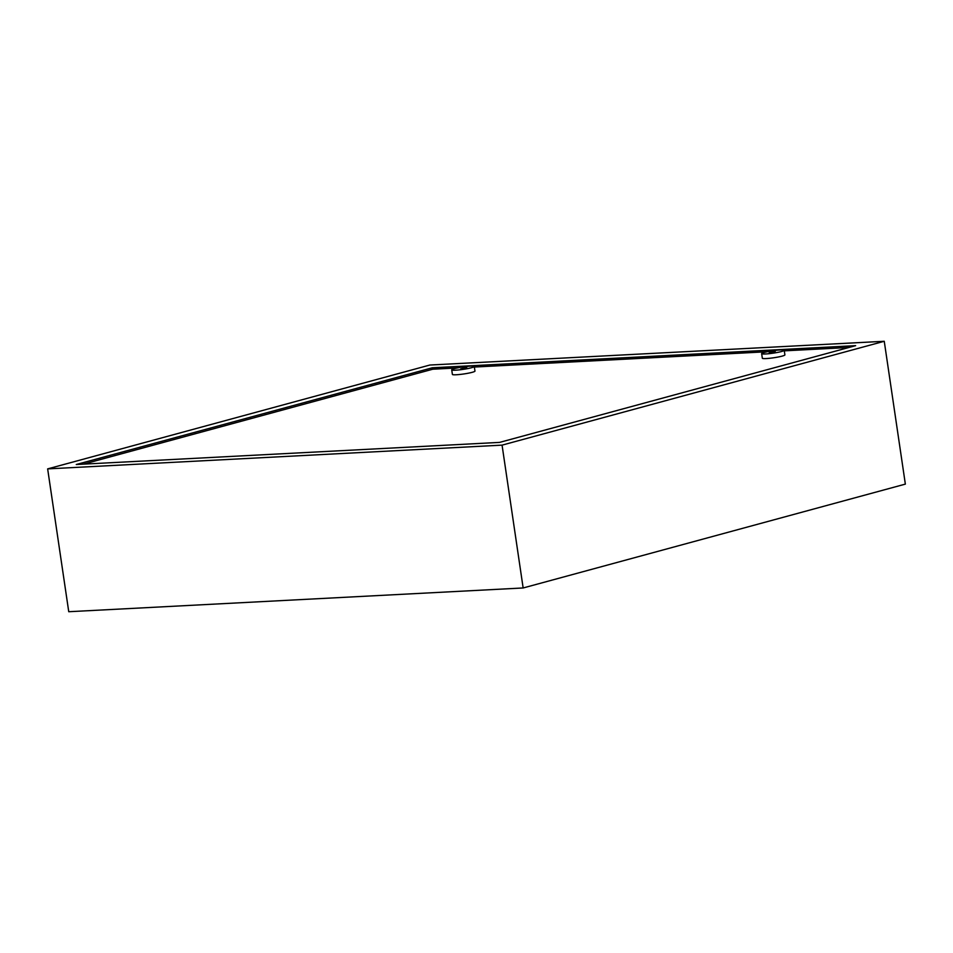 <?xml version="1.0" encoding="UTF-8"?>
<svg xmlns="http://www.w3.org/2000/svg" width="953" height="953" viewBox="0 0 953 953"><rect width="100%" height="100%" fill="white"/><g stroke="black" fill="none" stroke-linecap="round" stroke-linejoin="round"><path stroke-width="1.43" d="M848.956 347.476L784.307 350.847M767.236 351.74L474.368 367.048M457.309 367.941L432.769 369.216L83.423 464.147M764.389 352.419A11.412 1.215 171.6 0 1 776.79 350.251A11.412 1.215 171.6 0 1 784.224 350.299A11.412 1.215 171.6 0 1 781.484 351.526A11.412 1.215 171.6 0 1 769.083 353.682A11.412 1.215 171.6 0 1 761.65 353.634A11.412 1.215 171.6 0 1 764.389 352.419M784.224 350.299L784.903 354.897A11.412 1.215 171.6 0 1 782.163 356.112A11.412 1.215 171.6 0 1 769.762 358.268A11.412 1.215 171.6 0 1 762.329 358.221L761.65 353.634M775.182 351.192L769.142 352.824L775.23 351.514M471.544 367.715A11.412 1.215 171.6 0 1 459.155 369.883A11.412 1.215 171.6 0 1 451.722 369.835A11.412 1.215 171.6 0 1 454.462 368.608A11.412 1.215 171.6 0 1 466.851 366.452A11.412 1.215 171.6 0 1 474.284 366.5A11.412 1.215 171.6 0 1 471.544 367.715M474.284 366.5L474.963 371.086A11.412 1.215 171.6 0 1 472.223 372.313A11.412 1.215 171.6 0 1 459.834 374.469A11.412 1.215 171.6 0 1 452.401 374.422L451.722 369.835M460.764 368.942L466.803 367.298L460.764 368.942M499.598 442.395L855.651 345.653L432.305 367.775L76.264 464.516L499.598 442.395M432.531 369.287L432.305 367.775M502.064 445.134L47.65 468.888L68.747 611.719L523.149 587.965L502.064 445.134L884.253 341.281L905.35 484.112L523.149 587.965M47.65 468.888L429.851 365.035L884.253 341.281"/></g></svg>
